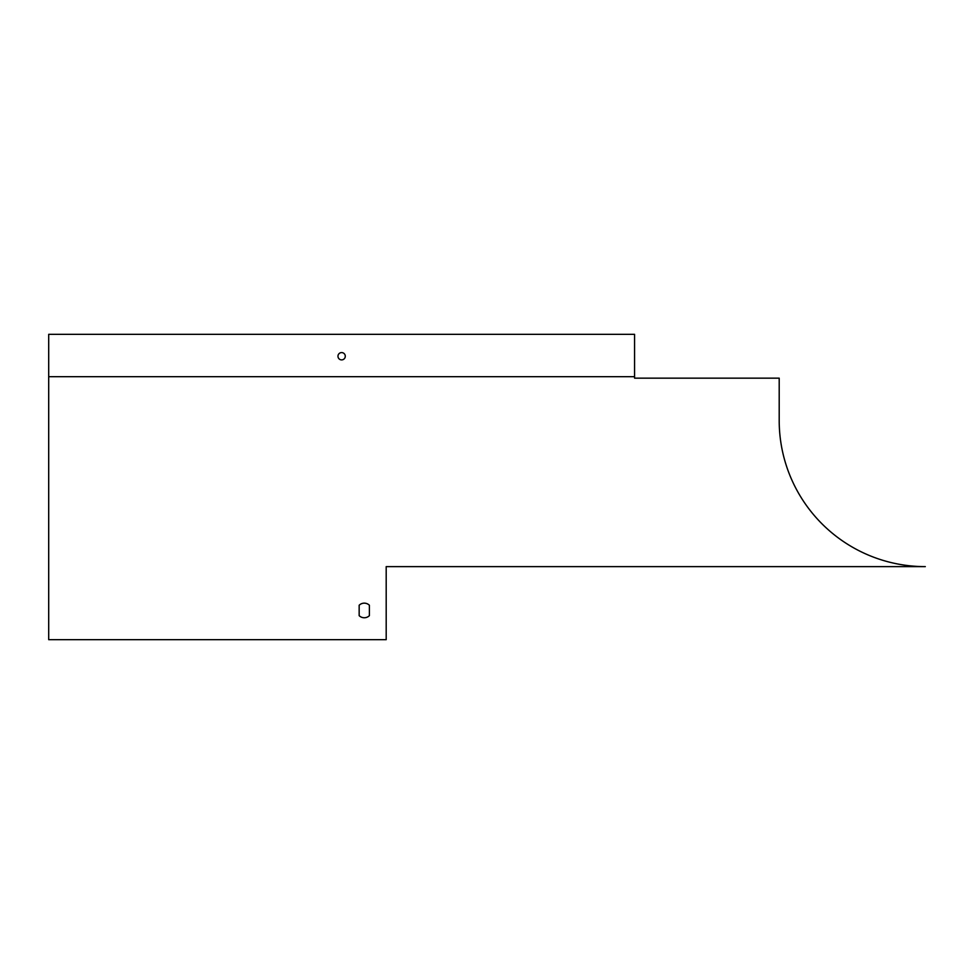 <?xml version="1.0" encoding="UTF-8"?>
<svg xmlns="http://www.w3.org/2000/svg" width="974" height="974" viewBox="0 0 974 974"><rect width="100%" height="100%" fill="white"/><g stroke="black" fill="none" stroke-linecap="round" stroke-linejoin="round"><path stroke-width="1.46" d="M779.2 378.156L634.561 378.156L634.561 376.695L48.7 376.695L48.7 639.674L386.191 639.674L386.191 566.625L925.3 566.625A146.1 146.1 0 0 1 779.2 420.524L779.2 378.156M48.7 376.695L48.7 334.326L634.561 334.326L634.561 376.695M386.191 638.214L386.191 566.625M359.163 605.244L359.163 615.665A7.305 7.305 0 0 0 369.389 615.665L369.389 605.244A7.305 7.305 0 0 0 359.163 605.244L359.163 615.665A7.305 7.305 0 0 0 369.389 615.665L369.389 605.244A7.305 7.305 0 0 0 359.163 605.244M925.3 566.625A146.1 146.1 0 0 1 779.2 420.524M345.283 356.241A3.652 3.652 0 0 0 339.804 353.075A3.652 3.652 0 0 0 339.804 359.406A3.652 3.652 0 0 0 345.283 356.241"/></g></svg>
